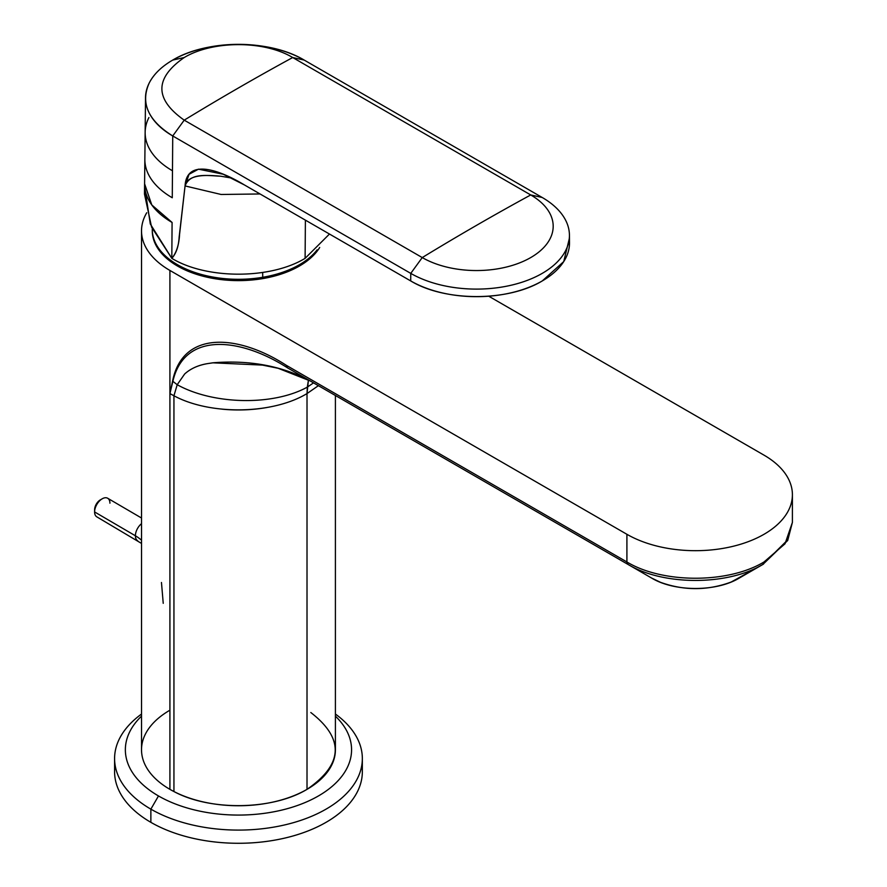 <?xml version="1.0" encoding="UTF-8"?>
<svg xmlns="http://www.w3.org/2000/svg" width="887" height="887" viewBox="0 0 887 887"><rect width="100%" height="100%" fill="white"/><g stroke="black" fill="none" stroke-linecap="round" stroke-linejoin="round"><path stroke-width="1.33" d="M144.836 188.011L150.302 223.99L171.812 258.35L172.089 222.46A93.867 54.196 180 0 1 144.592 183.797L151.777 204.93L172.089 222.46L171.812 258.35C206.549 279.449 270.358 279.449 305.106 258.35C270.335 279.449 206.593 279.449 171.812 258.35L151.588 227.116L144.481 194.087L144.858 159.205A93.612 54.04 0 0 0 172.266 197.757A93.612 54.04 180 0 1 144.858 159.205L145.146 132.351A93.323 53.874 0 0 0 172.477 170.781L172.266 197.757L172.477 170.781A93.323 53.874 180 0 1 145.146 132.351L145.512 97.681A92.947 53.663 0 0 0 172.732 135.955L172.477 170.781L172.732 135.955L410.759 273.384L410.703 280.935L244.479 184.973C218.623 169.339 186.614 158.518 185.061 185.926L221.107 194.475L260.046 193.965L221.107 194.475L185.061 185.926L179.573 234.334C179.019 244.745 176.435 252.751 171.812 258.35C176.169 253.538 178.609 246.442 179.152 237.051L185.061 185.926C187.678 173.675 207.758 175.038 220.73 176.214L231.607 178.054L220.73 176.214C207.214 175.659 190.217 172.388 185.061 185.926L189.064 174.284L198.466 169.173L223.225 174.24L244.479 184.973L410.703 280.935L410.759 273.384A92.947 53.663 0 0 0 512.32 284.949A92.947 53.663 0 0 0 569.432 235.099A92.947 53.663 0 0 0 542.212 197.491L304.186 60.072L542.212 197.491L530.725 194.952L292.699 57.533L304.186 60.072L292.699 57.533L530.725 194.952L542.212 197.491A92.947 53.663 180 0 1 542.212 273.384A92.947 53.663 180 0 1 410.759 273.384L172.732 135.955L184.219 120.155L422.245 257.574L410.759 273.384L422.245 257.574A76.703 44.283 0 0 0 530.725 257.574A76.703 44.283 0 0 0 530.725 194.952A2692.899 1554.756 120 0 0 476.485 225.376A2692.899 1554.756 120 0 0 422.245 257.574L184.219 120.155L172.732 135.955C148.051 120.554 140.224 102.87 149.271 82.901A92.947 53.663 0 0 0 145.512 97.681M148.916 117.516A93.323 53.874 0 0 0 145.146 132.351M305.394 220.142L305.106 258.35L305.394 220.142M329.465 234.035L305.106 258.35M569.432 235.099L569.509 242.628A93.024 53.708 180 0 1 542.267 280.935A93.024 53.708 180 0 1 410.703 280.935C445.03 301.768 507.941 301.768 542.267 280.935L563.733 261.587L569.243 238.869M172.732 60.072L184.219 57.533C154.449 78.244 154.449 99.122 184.219 120.155A2692.899 1554.756 -60 0 1 238.459 87.946A2692.899 1554.756 -60 0 1 292.699 57.533C263.827 40.159 212.547 40.514 184.219 57.533L172.732 60.072C207.048 39.449 269.204 39.028 304.186 60.072A92.947 53.663 0 0 0 172.732 60.072A92.947 53.663 0 0 0 149.271 82.901C153.784 74.164 161.6 66.547 172.732 60.072M476.485 225.376A2692.899 1554.756 -60 0 1 530.725 194.952A76.703 44.283 180 0 1 530.725 257.574A76.703 44.283 180 0 1 422.245 257.574A2692.899 1554.756 -60 0 1 476.485 225.376M184.219 120.155C154.449 99.122 154.449 78.244 184.219 57.533C212.536 40.514 263.827 40.159 292.699 57.533A2692.899 1554.756 120 0 0 238.459 87.946A2692.899 1554.756 120 0 0 184.219 120.155M262.663 272.464A86.172 19.813 80.4 0 1 262.718 277.287A86.172 49.75 180 0 1 152.287 229.556A86.172 49.75 0 0 0 262.718 277.287A86.172 19.813 -99.6 0 0 262.663 272.464M152.298 230.21A86.172 49.75 0 0 0 262.718 278.607A86.172 49.75 0 0 0 319.697 247.473A86.172 49.75 180 0 1 262.718 278.607L262.718 277.287A86.172 49.75 0 0 0 317.158 249.824A86.172 49.75 180 0 1 262.718 277.287L262.718 278.607A86.172 49.75 180 0 1 152.287 230.875L152.298 228.724M763.563 564.043L762.898 564.431L764.006 561.97L762.898 564.431C727.75 585.775 663.166 585.775 628.029 564.431L626.909 561.97A5.389 3.104 120 0 0 628.029 564.431L287.488 367.828A5.389 3.104 -60 0 1 286.379 365.355L287.488 367.828C240.832 337.925 184.474 330.995 172.876 381.321L172.588 381.077C182.811 329.543 238.958 334.687 286.146 365.222L626.909 561.97C662.633 583.657 728.294 583.657 764.006 561.97L785.028 543.798L792.401 522.388L785.028 543.798L764.006 561.97C728.294 583.657 662.633 583.657 626.909 561.97L626.909 534.296A96.949 55.97 0 0 0 764.006 534.296A96.949 55.97 0 0 0 792.401 494.713A96.949 55.97 0 0 0 764.006 455.142L488.726 296.203L764.006 455.142A96.949 55.97 180 0 1 764.006 534.296A96.949 55.97 180 0 1 626.909 534.296L169.916 270.446A96.949 55.97 180 0 1 146.732 212.758A96.949 55.97 0 0 0 141.521 230.875A96.949 55.97 0 0 0 169.916 270.446L626.909 534.296L626.909 561.97L286.146 365.222C238.958 334.687 182.811 329.543 172.588 381.077L169.916 393.573L169.916 270.446L169.916 789.352A96.949 55.97 180 0 1 141.521 749.77L141.521 230.875M172.588 381.077L169.916 393.573L172.588 381.077M335.408 716.142A113.104 65.294 180 0 1 308.099 801.227A113.104 65.294 180 0 1 158.485 795.949A113.104 65.294 180 0 1 141.521 716.142A113.104 65.294 0 0 0 158.485 795.949A113.104 65.294 0 0 0 308.099 801.227A113.104 65.294 0 0 0 335.408 716.142M169.916 710.199A96.949 55.97 0 0 0 169.916 789.352L173.941 791.548C210.319 811.184 272.642 810.153 307.013 789.352C343.302 764.328 344.577 738.716 310.816 712.527M335.408 395.491L335.408 749.77A96.949 55.97 180 0 1 307.013 789.352L307.013 393.573L307.013 789.352A96.949 55.97 180 0 1 173.941 791.548A96.949 55.97 180 0 1 169.916 789.352L169.916 393.573A96.949 55.97 0 0 0 173.941 395.768L173.941 791.548L173.941 395.768L169.916 393.573L172.876 381.321C184.474 330.995 240.832 337.925 287.488 367.828L310.35 381.033C282.133 365.921 249.646 359.845 212.902 362.805L207.891 363.559C198.466 365.056 190.716 368.537 184.651 373.992L177.2 384.714L172.876 381.321L177.2 384.714L173.941 395.757L177.2 384.714L184.651 373.992C190.55 368.615 198.3 365.145 207.891 363.559L212.924 362.827L262.308 365.089L212.924 362.827C249.646 359.834 282.121 365.91 310.35 381.033L628.029 564.431C663.166 585.775 727.75 585.775 762.898 564.431L739.259 578.08C716.419 591.939 674.497 591.939 651.668 578.08C674.497 591.939 716.419 591.939 739.259 578.08L762.898 564.431L787.357 540.205M161.467 582.493L163.23 603.326M150.868 809.144L158.485 795.949L150.868 809.144A123.87 71.514 180 0 1 141.521 714.046A123.87 71.514 0 0 0 114.589 758.573A123.87 71.514 0 0 0 150.868 809.144A123.87 71.514 0 0 0 285.869 824.644A123.87 71.514 0 0 0 362.339 758.573A123.87 71.514 0 0 0 335.408 714.046A123.87 71.514 180 0 1 320.95 811.927A123.87 71.514 180 0 1 150.868 809.144L150.868 822.338L150.868 809.144M222.094 409.162A96.949 55.97 0 0 0 266.787 407.532M177.2 384.714L177.2 384.714C213.279 404.782 273.107 406.002 307.312 387.131C273.107 406.002 213.279 404.782 177.2 384.714M318.4 385.668L307.013 393.573L307.312 387.131L313.543 382.862L307.312 387.131L308.443 379.969L307.013 393.573C272.642 414.384 210.319 415.415 173.941 395.768M262.63 365.134L278.13 368.282L310.14 380.911M362.339 758.573L362.339 771.768A123.87 71.514 180 0 1 285.869 837.838A123.87 71.514 180 0 1 150.868 822.338A123.87 71.514 180 0 1 114.589 771.768L114.589 758.573M141.521 540.194A37.697 21.598 -119.8 0 0 135.401 535.781A10.777 6.253 -59.7 0 1 141.521 523.663A10.777 6.253 120.3 0 0 135.401 535.781A37.697 21.598 60.2 0 1 141.521 540.194M109.921 503.173A10.777 6.253 120.3 0 0 102.216 498.793A10.777 6.253 120.3 0 0 94.599 511.821A10.777 6.253 120.3 0 0 94.599 511.943A10.777 6.253 120.3 0 0 96.827 516.855A10.777 6.253 -59.7 0 1 94.599 511.943L135.401 535.781A10.777 6.253 120.3 0 0 137.629 540.704A10.777 6.253 -59.7 0 1 135.401 535.781L94.599 511.943A10.777 6.253 -59.7 0 1 99.333 501.1A10.777 6.253 -59.7 0 1 107.693 498.261L141.521 518.019M94.599 511.699L94.621 509.748A8.083 4.69 -59.7 0 1 94.621 509.648A8.083 4.69 -59.7 0 1 100.331 499.88L102.216 498.793M101.207 499.448A8.083 4.69 120.3 0 0 94.621 509.748M115.122 765.171A123.87 71.514 0 0 0 150.868 822.338A123.87 71.514 0 0 0 291.102 836.496A123.87 71.514 0 0 0 361.807 765.171M792.401 494.713L792.401 522.388L787.7 540.505L762.898 564.431L731.176 582.027C707.682 590.72 684.099 590.809 660.427 582.293L651.668 578.08L311.126 381.477M96.827 516.855L141.521 543.432M94.599 511.821L94.621 509.648"/></g></svg>
